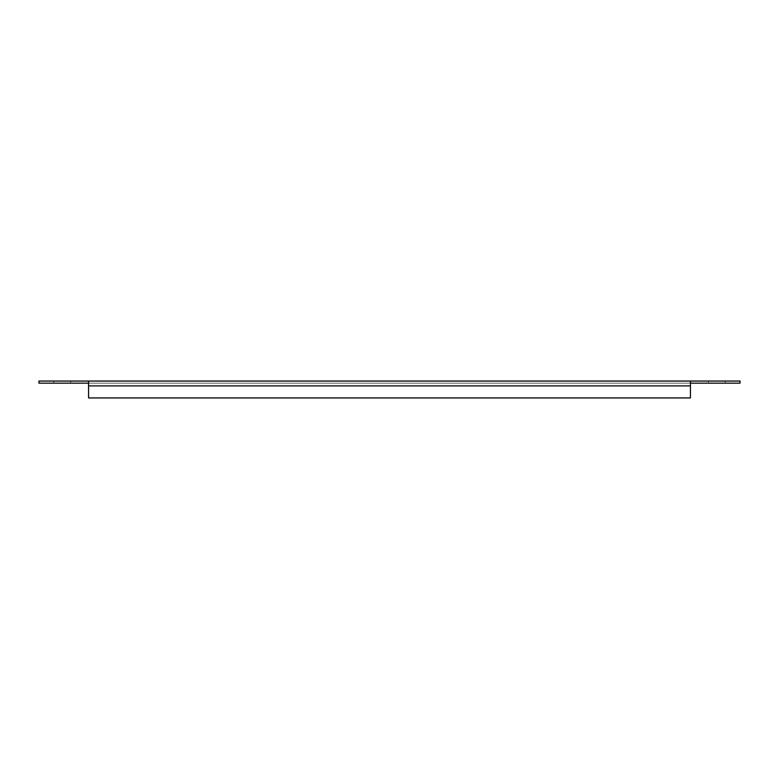 <?xml version="1.0" encoding="UTF-8"?>
<svg xmlns="http://www.w3.org/2000/svg" width="779" height="779" viewBox="0 0 779 779"><rect width="100%" height="100%" fill="white"/><g stroke="black" fill="none" stroke-linecap="round" stroke-linejoin="round"><path stroke-width="0.58" stroke-dasharray="3.9 2.92" d="M53.732 383.161L53.732 381.058L70.626 381.058L53.732 381.058L70.626 381.058L53.732 381.058L70.626 381.058L53.732 381.058L70.626 381.058L53.732 381.058L70.626 381.058L53.732 381.058L70.626 381.058L53.732 381.058L53.732 383.161L70.626 383.161L70.626 381.058L70.626 383.161L53.732 383.161L70.626 383.161L53.732 383.161L53.732 381.058L53.732 383.161L70.626 383.161L70.626 381.058L70.626 383.161L53.732 383.161L70.626 383.161L53.732 383.161L53.732 381.058L53.732 383.161L70.626 383.161L70.626 381.058L70.626 383.161L53.732 383.161M708.374 383.161L708.374 381.058L725.268 381.058L708.374 381.058L725.268 381.058L708.374 381.058L725.268 381.058L708.374 381.058L725.268 381.058L708.374 381.058L725.268 381.058L708.374 381.058L725.268 381.058L708.374 381.058L708.374 383.161L725.268 383.161L725.268 381.058L725.268 383.161L708.374 383.161L725.268 383.161L708.374 383.161L708.374 381.058L708.374 383.161L725.268 383.161L725.268 381.058L725.268 383.161L708.374 383.161L725.268 383.161L708.374 383.161L708.374 381.058L708.374 383.161L725.268 383.161L725.268 381.058L725.268 383.161L708.374 383.161M690.428 383.161L740.05 383.161L690.428 383.161L690.428 381.058L740.05 381.058L740.05 383.161L690.428 383.161L690.428 381.058L88.572 381.058L88.572 385.907L88.572 381.058L38.95 381.058L38.95 383.161L88.572 383.161L88.572 381.058L740.05 381.058L740.05 383.161L88.572 383.161L690.428 383.161L690.428 381.058L88.572 381.058L88.572 397.942L690.428 397.942L690.428 381.058L690.428 385.907L690.428 381.058L740.05 381.058L740.05 383.161L690.428 383.161L690.428 381.058L38.95 381.058L690.428 381.058L690.428 385.907L690.428 381.058L690.428 383.161L88.572 383.161L88.572 381.058L88.572 397.942L690.428 397.942L690.428 381.058L740.05 381.058L740.05 383.161L740.05 381.058L690.428 381.058L690.428 385.907L690.428 381.058L690.428 383.161L690.428 381.058L690.428 383.161L88.572 383.161L88.572 381.058L88.572 397.942L690.428 397.942L690.428 385.907L88.572 385.907L88.572 383.161L38.95 383.161L88.572 383.161L88.572 381.058L38.95 381.058L38.95 383.161L690.428 383.161L690.428 385.907L88.572 385.907L88.572 381.058L88.572 397.942L690.428 397.942L690.428 385.907L88.572 385.907L88.572 397.942L690.428 397.942L690.428 385.907L88.572 385.907L88.572 397.942L690.428 397.942L690.428 385.907L88.572 385.907L88.572 397.942L690.428 397.942L690.428 385.907L88.572 385.907L88.572 383.161L38.95 383.161L38.95 381.058L38.95 383.161L38.95 381.058L88.572 381.058L88.572 383.161L690.428 383.161L690.428 381.058M88.572 381.058L88.572 397.942L690.428 397.942L690.428 385.907L690.428 397.942L690.428 385.907L690.428 397.942L88.572 397.942L690.428 397.942L88.572 397.942L88.572 385.907L88.572 397.942L88.572 385.907L690.428 385.907M88.572 383.161L88.572 385.907"/><path stroke-width="1.17" d="M88.572 383.161L38.95 383.161L38.95 381.058L690.428 381.058L690.428 397.942L88.572 397.942L88.572 381.058M690.428 381.058L740.05 381.058L740.05 383.161L690.428 383.161M88.572 385.907L690.428 385.907"/></g></svg>
